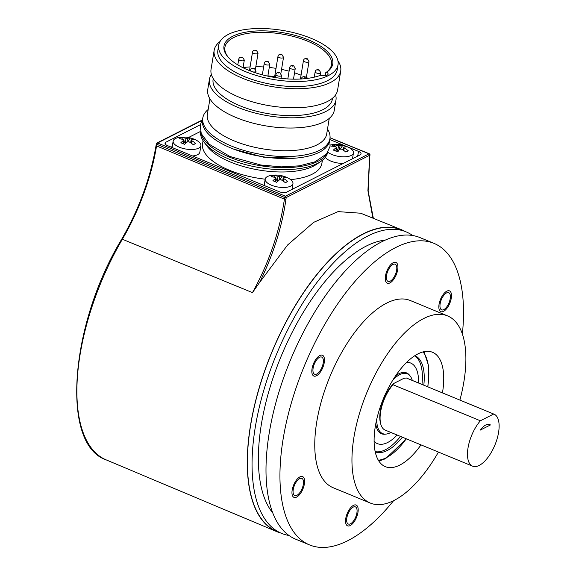 <?xml version="1.0" encoding="UTF-8"?>
<svg xmlns="http://www.w3.org/2000/svg" width="576" height="576" viewBox="0 0 576 576"><rect width="100%" height="100%" fill="white"/><g stroke="black" fill="none" stroke-linecap="round" stroke-linejoin="round"><path stroke-width="0.86" d="M329.782 139.536L358.56 151.409A5.623 2.326 -170.7 0 1 361.044 153.922A5.623 2.326 -170.7 0 1 360.158 154.872L286.826 192.046A5.623 2.326 -170.7 0 1 279.122 191.671L167.544 145.642A5.623 2.326 -170.7 0 1 165.046 143.237A5.623 2.326 -170.7 0 1 165.953 142.171L200.268 124.783M372.888 218.146L367.92 190.67L369.583 156.816A1.123 0.454 -172.1 0 0 369.763 156.614L369.986 154.98A1.123 0.454 -172.1 0 1 369.806 155.182A1.123 0.893 -116.9 0 0 369.043 153.814L330.026 137.858M369.583 156.816L369.806 155.182L286.193 197.561A1.123 0.454 -172.1 0 1 284.645 197.51A1.123 0.511 -67.4 0 1 285.422 196.193A1.123 0.893 63.1 0 1 286.193 197.561L285.97 199.195C281.902 227.448 273.089 255.233 259.524 282.557L287.626 244.966L313.646 222.358L338.033 211.615L360.706 213.221L401.27 229.63A163.325 73.13 112.4 0 0 250.452 425.671A163.325 73.13 112.4 0 0 276.682 531.59A163.325 73.13 112.4 0 0 280.469 532.915M156.514 143.611A1.123 0.893 63.1 0 1 157.608 142.985L285.422 196.193L369.043 153.814A1.123 0.497 -67.8 0 1 369.302 153.785L330.034 137.729M404.892 231.365A163.325 73.13 112.4 0 0 401.27 229.63M412.682 235.519A163.109 73.03 112.4 0 0 406.044 231.84L401.393 229.918A163.109 73.03 112.4 0 0 363.19 234.094A163.109 73.03 112.4 0 0 258.818 389.477A163.109 73.03 112.4 0 0 276.977 531.475L281.621 533.39A163.109 73.03 112.4 0 0 288.929 535.464M252.468 292.615C269.035 262.642 279.684 231.487 284.414 199.145L156.557 145.922A130.968 58.644 -67.6 0 1 122.364 239.249L252.468 292.615L259.524 282.557M285.97 199.195A1.123 0.454 -172.1 0 1 284.414 199.145L284.645 197.51L156.823 144.302A1.123 0.468 -170.7 0 1 156.334 143.813L156.067 145.433A1.123 0.468 9.3 0 0 156.557 145.922L156.823 144.302A1.123 0.511 112.6 0 1 157.608 142.985L201.708 120.629M406.044 231.84A163.109 73.03 112.4 0 0 367.841 236.009A163.109 73.03 112.4 0 0 263.47 391.392A163.109 73.03 112.4 0 0 281.621 533.39M272.75 512.95A151.855 67.997 -67.6 0 1 274.435 373.846A151.855 67.997 -67.6 0 1 366.185 246.125A151.855 67.997 -67.6 0 1 385.337 240.077M462.37 334.008A163.109 73.03 112.4 0 0 433.937 243.346L419.99 237.593A163.109 73.03 112.4 0 0 381.787 241.769A163.109 73.03 112.4 0 0 277.416 397.152A163.109 73.03 112.4 0 0 295.567 539.143L309.514 544.903A163.109 73.03 112.4 0 0 347.717 540.727A163.109 73.03 112.4 0 0 393.61 500.666M433.937 243.346A163.109 73.03 112.4 0 0 395.734 247.522A163.109 73.03 112.4 0 0 291.362 402.905A163.109 73.03 112.4 0 0 309.514 544.903M370.303 503.057L333.115 487.706A101.239 45.331 -67.6 0 1 321.847 399.571A101.239 45.331 -67.6 0 1 386.626 303.127A101.239 45.331 -67.6 0 1 410.335 300.535L447.53 315.886A101.239 45.331 112.4 0 0 423.821 318.47A101.239 45.331 112.4 0 0 359.035 414.922A101.239 45.331 112.4 0 0 370.303 503.057A101.239 45.331 112.4 0 0 394.013 500.465A101.239 45.331 112.4 0 0 438.444 452.074M386.554 275.35A9.281 4.154 -67.6 0 1 395.136 264.218A9.281 4.154 -67.6 0 1 396.634 270.238A9.281 4.154 -67.6 0 1 388.051 281.376A9.281 4.154 -67.6 0 1 386.554 275.35M314.446 374.148A9.281 4.154 -67.6 0 1 314.388 363.881A9.281 4.154 -67.6 0 1 321.689 357.07A9.281 4.154 -67.6 0 1 321.854 357.149A9.281 4.154 -67.6 0 1 321.919 367.423A9.281 4.154 -67.6 0 1 314.611 374.227A9.281 4.154 -67.6 0 1 314.446 374.148M299.621 492.919A9.281 4.154 -67.6 0 1 294.746 495.554A9.281 4.154 -67.6 0 1 293.213 489.715A9.281 4.154 -67.6 0 1 296.95 481.032A9.281 4.154 -67.6 0 1 301.824 478.397A9.281 4.154 -67.6 0 1 303.358 484.236A9.281 4.154 -67.6 0 1 299.621 492.919M356.897 512.892A9.281 4.154 -67.6 0 1 348.322 524.03A9.281 4.154 -67.6 0 1 346.817 518.004A9.281 4.154 -67.6 0 1 355.399 506.873A9.281 4.154 -67.6 0 1 356.897 512.892M443.83 295.322A9.281 4.154 -67.6 0 1 448.704 292.694A9.281 4.154 -67.6 0 1 450.238 298.534A9.281 4.154 -67.6 0 1 446.508 307.217A9.281 4.154 -67.6 0 1 441.626 309.852A9.281 4.154 -67.6 0 1 440.1 304.006A9.281 4.154 -67.6 0 1 443.83 295.322M459.9 400.082A101.239 45.331 112.4 0 0 447.53 315.886M420.998 444.874A61.87 27.698 -67.6 0 1 399.809 465.077A61.87 27.698 -67.6 0 1 385.322 466.661A61.87 27.698 -67.6 0 1 378.432 412.798A61.87 27.698 -67.6 0 1 418.025 353.858A61.87 27.698 -67.6 0 1 432.511 352.274A61.87 27.698 -67.6 0 1 442.454 392.882M384.473 458.748A61.87 27.698 112.4 0 0 386.784 457.452M414.9 355.658A52.027 23.292 -67.6 0 1 423.814 385.193M402.365 437.184A52.027 23.292 -67.6 0 1 387.31 450.475A52.027 23.292 -67.6 0 1 375.214 451.843M330.242 145.051A14.062 5.803 -170.7 0 1 331.034 144.878A27.079 27.079 0 0 1 349.517 147.902A14.062 5.803 -170.7 0 1 353.455 152.935A14.062 5.803 -170.7 0 1 331.934 154.534A14.062 5.803 -170.7 0 1 327.816 152.208M343.354 163.39A14.062 5.803 -170.7 0 1 330.862 161.107A14.062 5.803 -170.7 0 1 325.31 157.313M200.909 145.62A14.062 5.803 -170.7 0 1 179.388 147.226A14.062 5.803 -170.7 0 1 173.153 141.077A14.062 5.803 -170.7 0 1 178.488 137.563A27.079 27.079 0 0 1 196.97 140.587A14.062 5.803 -170.7 0 1 200.909 145.62L199.829 152.194A14.062 5.803 -170.7 0 1 192.6 155.974M172.397 145.678L172.282 146.405M188.503 137.513L200.52 131.429M322.402 160.25L321.89 163.346A60.458 24.962 -170.7 0 1 290.635 179.626M265.183 179.186A60.458 24.962 -170.7 0 1 229.378 170.23A60.458 24.962 -170.7 0 1 202.558 143.806L203.069 140.71M320.846 161.41L316.721 164.232A60.458 24.962 -170.7 0 1 230.702 162.137A60.458 24.962 -170.7 0 1 207.18 146.29L204.17 142.301A64.397 26.59 9.3 0 0 229.226 159.178A64.397 26.59 9.3 0 0 320.846 161.41A64.397 26.59 9.3 0 0 327.65 152.467M200.578 131.659A64.397 26.59 9.3 0 0 204.17 142.301M201.118 133.322A64.397 26.59 9.3 0 0 229.558 157.154A64.397 26.59 9.3 0 0 326.606 153.871M202.81 117.893L202.478 119.916A64.397 26.59 9.3 0 0 231.048 148.061A64.397 26.59 9.3 0 0 329.587 140.731L329.918 138.708A64.397 26.59 -170.7 0 1 231.379 146.038A64.397 26.59 -170.7 0 1 202.81 117.893A64.397 26.59 -170.7 0 1 208.181 109.498M327.514 129.038A64.397 26.59 -170.7 0 1 329.918 138.708M209.923 98.842L207.36 114.487A60.458 24.962 9.3 0 0 234.18 140.904A60.458 24.962 9.3 0 0 326.693 134.028L329.256 118.382M209.412 79.344L207.742 89.561A64.116 26.474 9.3 0 0 250.798 122.551A64.116 26.474 9.3 0 0 324.014 121.788A64.116 26.474 9.3 0 0 334.289 110.282L335.959 100.066A64.116 26.474 -170.7 0 1 325.685 111.571A64.116 26.474 -170.7 0 1 252.468 112.334A64.116 26.474 -170.7 0 1 209.412 79.344A64.116 26.474 -170.7 0 1 211.399 74.534M213.235 78.624L213.113 79.351A60.458 24.962 9.3 0 0 239.933 105.775A60.458 24.962 9.3 0 0 322.754 109.742A60.458 24.962 9.3 0 0 332.446 98.892L332.568 98.165M335.606 94.867A64.116 26.474 -170.7 0 1 335.959 100.066M214.171 50.278L211.046 69.336A64.116 26.474 9.3 0 0 254.102 102.334A64.116 26.474 9.3 0 0 327.319 101.563A64.116 26.474 9.3 0 0 337.601 90.058L340.718 70.999A64.116 26.474 -170.7 0 1 330.444 82.505A64.116 26.474 -170.7 0 1 257.227 83.268A64.116 26.474 -170.7 0 1 214.171 50.278A64.116 26.474 -170.7 0 1 220.09 41.458M218.7 45.23L217.872 50.285A60.458 24.962 9.3 0 0 244.692 76.709A60.458 24.962 9.3 0 0 327.514 80.676A60.458 24.962 9.3 0 0 337.212 69.826L338.033 64.771A60.458 24.962 9.3 0 0 311.213 38.354A60.458 24.962 9.3 0 0 218.7 45.23A60.458 24.962 9.3 0 0 245.52 71.647A60.458 24.962 9.3 0 0 338.033 64.771M337.925 60.761A64.116 26.474 -170.7 0 1 340.718 70.999M320.746 75.204A55.116 22.759 -170.7 0 1 228.218 57.24A55.116 22.759 -170.7 0 1 280.534 32.306A55.116 22.759 -170.7 0 1 326.664 72.209A5.623 2.326 -170.7 0 1 328.082 74.131A5.623 2.326 -170.7 0 1 320.746 75.204M228.658 57.722A53.993 22.291 -170.7 0 1 224.921 47.29A53.993 22.291 -170.7 0 1 281.801 34.013A53.993 22.291 -170.7 0 1 331.488 64.735A53.993 22.291 -170.7 0 1 325.642 72.778L325.174 75.643M326.664 72.209L325.642 72.778M243.072 67.615A53.993 22.291 -170.7 0 1 250.099 66.902M255.823 66.722A53.993 22.291 -170.7 0 1 263.635 66.96M269.258 67.442A53.993 22.291 -170.7 0 1 276.012 68.364M281.549 69.386A53.993 22.291 -170.7 0 1 289.102 71.194M294.53 72.814A53.993 22.291 -170.7 0 1 301.054 75.175M306.374 77.508A53.993 22.291 -170.7 0 1 308.009 78.322M267.883 75.823A58.212 24.034 -170.7 0 1 274.637 76.752M281.081 77.954A58.212 24.034 -170.7 0 1 284.299 78.674M172.03 145.865L171.785 147.391M289.015 178.567A14.062 5.803 -170.7 0 1 292.954 183.6A14.062 5.803 -170.7 0 1 271.44 185.198A14.062 5.803 -170.7 0 1 265.205 179.057A14.062 5.803 -170.7 0 1 270.54 175.543A27.079 27.079 0 0 1 289.015 178.567M282.262 176.004A26.986 12.082 112.4 0 0 279.583 176.371L278.042 176.292A26.986 21.398 -116.9 0 0 273.528 175.586A22.651 13.615 51.4 0 0 271.087 176.825A26.986 21.398 63.1 0 1 275.602 177.53L275.918 178.229A26.986 12.082 112.4 0 0 272.894 180.756A22.651 3.694 27.2 0 1 274.716 181.483A22.651 3.694 -152.8 0 1 276.61 182.29A26.986 12.082 -67.6 0 1 279.641 179.762L281.182 179.834A26.986 21.398 -116.9 0 1 285.343 182.707A22.651 1.123 -23.2 0 0 287.784 181.469A26.986 21.398 -116.9 0 0 283.622 178.596L283.306 177.905A26.986 12.082 -67.6 0 1 285.977 177.538A22.651 18.425 157.9 0 0 284.177 176.688A22.651 18.425 -22.1 0 0 282.262 176.004L279.785 179.683M275.602 177.53L275.342 181.742M278.006 181.8L277.265 181.058L278.042 176.292M273.528 175.586L274.709 177.314M275.926 179.093L277.265 181.058M285.091 182.498L287.784 181.469M190.21 138.024A26.986 12.082 112.4 0 0 187.538 138.391L185.998 138.319A26.986 21.398 -116.9 0 0 181.483 137.606A22.651 13.615 51.4 0 0 179.035 138.845A26.986 21.398 63.1 0 1 183.55 139.558L183.874 140.249A26.986 12.082 112.4 0 0 180.842 142.776A22.651 3.694 27.2 0 1 182.664 143.503A22.651 3.694 -152.8 0 1 184.565 144.31A26.986 12.082 -67.6 0 1 187.589 141.782L189.13 141.854A26.986 21.398 -116.9 0 1 193.291 144.727A22.651 1.123 -23.2 0 0 195.739 143.489A26.986 21.398 -116.9 0 0 191.578 140.616L191.254 139.925A26.986 12.082 -67.6 0 1 193.932 139.558A22.651 18.425 157.9 0 0 192.132 138.708A22.651 18.425 -22.1 0 0 190.21 138.024L187.733 141.703M183.55 139.558L183.874 140.249L183.298 143.77M185.962 143.82L185.213 143.086L185.998 138.319M181.483 137.606L182.657 139.334M183.874 141.12L185.213 143.086M193.039 144.526L195.739 143.489M342.756 145.339A26.986 12.082 112.4 0 0 340.085 145.706L338.544 145.627A26.986 21.398 -116.9 0 0 334.03 144.922A22.651 13.615 51.4 0 0 331.582 146.16A26.986 21.398 63.1 0 1 336.096 146.866L336.42 147.564A26.986 12.082 112.4 0 0 333.389 150.091A22.651 3.694 27.2 0 1 335.21 150.818A22.651 3.694 -152.8 0 1 337.111 151.625A26.986 12.082 -67.6 0 1 340.135 149.098L341.676 149.17A26.986 21.398 -116.9 0 1 345.838 152.042A22.651 1.123 -23.2 0 0 348.286 150.804A26.986 21.398 -116.9 0 0 344.124 147.931L343.8 147.24A26.986 12.082 -67.6 0 1 346.478 146.873A22.651 18.425 157.9 0 0 344.678 146.023A22.651 18.425 -22.1 0 0 342.756 145.339L340.279 149.018M336.096 146.866L336.42 147.564L335.844 151.078M338.508 151.135L337.759 150.394L338.544 145.627M334.03 144.922L335.203 146.65M336.42 148.428L337.759 150.394M345.586 151.834L348.286 150.804M490.435 424.951L480.305 430.085A16.87 7.553 -67.6 0 1 489.737 424.562A16.87 7.553 -67.6 0 1 490.435 424.951L488.959 424.346M493.682 414.036L480.362 420.782A28.123 12.593 112.4 0 0 468.086 447.538A28.123 12.593 112.4 0 0 472.572 466.157A28.123 12.593 112.4 0 0 494.942 444.96A28.123 12.593 112.4 0 0 494.028 414.158A28.123 12.593 112.4 0 0 493.682 414.036L406.282 377.971L403.798 378.374L393.588 383.551A27 12.089 112.4 0 0 380.462 423.007L380.786 424.195A28.123 12.593 112.4 0 0 385.171 430.092L472.572 466.157M393.588 383.551L392.969 384.725L480.362 420.782M412.308 380.448A32.342 14.479 112.4 0 0 407.304 373.817A32.342 14.479 112.4 0 0 399.73 374.645A32.342 14.479 112.4 0 0 392.94 379.951M376.776 419.126A32.342 14.479 112.4 0 0 382.637 433.606A32.342 14.479 112.4 0 0 390.211 432.785A32.342 14.479 112.4 0 0 390.852 432.439M392.969 384.725A28.123 12.593 112.4 0 0 380.786 424.195M494.028 414.158L406.627 378.101A28.123 12.593 112.4 0 0 406.282 377.971M374.098 441.274A43.589 19.519 112.4 0 0 397.102 435.017M418.55 383.018A43.589 19.519 112.4 0 0 406.656 362.362M395.575 375.883A32.904 14.731 -67.6 0 1 406.591 372.917A32.904 14.731 -67.6 0 1 409.925 375.739M385.848 434.095A32.904 14.731 -67.6 0 1 381.492 433.742A32.904 14.731 -67.6 0 1 375.768 423.871M375.17 451.62A52.027 23.292 112.4 0 0 400.5 436.421M421.956 384.422A52.027 23.292 112.4 0 0 414.713 355.781M383.414 433.872A32.904 14.731 -67.6 0 1 381.031 433.534M406.116 372.744A32.904 14.731 -67.6 0 1 408.046 374.177M397.706 269.698A11.246 5.04 112.4 0 0 395.885 262.397A11.246 5.04 112.4 0 0 385.481 275.897A11.246 5.04 112.4 0 0 387.302 283.198A11.246 5.04 112.4 0 0 397.706 269.698M322.639 355.342A11.246 5.04 112.4 0 0 322.445 355.248A11.246 5.04 112.4 0 0 313.589 363.499A11.246 5.04 112.4 0 0 313.661 375.955A11.246 5.04 112.4 0 0 313.862 376.049A11.246 5.04 112.4 0 0 322.711 367.798A11.246 5.04 112.4 0 0 322.639 355.342M296.662 479.772A11.246 5.04 112.4 0 0 292.14 490.291A11.246 5.04 112.4 0 0 293.998 497.376A11.246 5.04 112.4 0 0 299.909 494.186A11.246 5.04 112.4 0 0 304.43 483.66A11.246 5.04 112.4 0 0 302.573 476.575A11.246 5.04 112.4 0 0 296.662 479.772M345.744 518.544A11.246 5.04 112.4 0 0 347.566 525.845A11.246 5.04 112.4 0 0 357.97 512.352A11.246 5.04 112.4 0 0 356.148 505.051A11.246 5.04 112.4 0 0 345.744 518.544M446.789 308.477A11.246 5.04 112.4 0 0 451.31 297.95A11.246 5.04 112.4 0 0 449.46 290.873A11.246 5.04 112.4 0 0 443.542 294.062A11.246 5.04 112.4 0 0 439.02 304.589A11.246 5.04 112.4 0 0 440.878 311.666A11.246 5.04 112.4 0 0 446.789 308.477M165.686 144.526L165.953 142.171M358.56 151.409L357.653 156.146M156.247 145.231A1.123 0.468 9.3 0 0 156.067 145.433C150.502 177.826 139.054 209.074 121.723 239.177L122.364 239.249A162.058 72.562 112.4 0 0 80.057 354.737A162.058 72.562 112.4 0 0 106.085 459.835L276.682 531.59M378.338 460.217A60.178 26.95 112.4 0 0 386.114 457.805A60.178 26.95 112.4 0 0 406.267 438.797M427.716 386.806A60.178 26.95 112.4 0 0 423.022 351.914M304.826 76.968L304.222 77.278L304.826 76.968M320.27 75.384L320.717 72.634A2.815 1.159 -170.7 0 1 316.418 72.95A2.815 1.159 -170.7 0 1 315.166 71.741M318.578 69.998L317.966 70.308L318.578 69.998M306.36 77.602L308.995 61.474A2.815 1.159 -170.7 0 1 304.697 61.798A2.815 1.159 -170.7 0 1 303.444 60.588M306.857 58.846L306.245 59.155L306.857 58.846M293.494 79.15L295.25 68.443A2.815 1.159 -170.7 0 1 290.945 68.767A2.815 1.159 -170.7 0 1 289.692 67.558M293.112 65.815L292.5 66.125L293.112 65.815M281.016 78.336L281.498 75.413A2.815 1.159 -170.7 0 1 277.193 75.737A2.815 1.159 -170.7 0 1 275.947 74.527L275.443 77.58M279.36 72.785L278.748 73.094L279.36 72.785M280.886 73.411L283.529 57.29A2.815 1.159 -170.7 0 1 279.223 57.607A2.815 1.159 -170.7 0 1 277.97 56.398M281.39 54.655L280.778 54.965L281.39 54.655M255.413 69.221L258.055 53.1A2.815 1.159 -170.7 0 1 253.757 53.417A2.815 1.159 -170.7 0 1 252.504 52.214L249.487 70.61M255.917 50.472L255.305 50.782L255.917 50.472M243.05 67.752L244.303 60.07A2.815 1.159 -170.7 0 1 240.005 60.386A2.815 1.159 -170.7 0 1 238.752 59.184M242.165 57.442L241.56 57.751L242.165 57.442M255.758 72.878L256.025 71.23A2.815 1.159 -170.7 0 1 252.835 71.878M253.886 68.594L253.274 68.904L253.886 68.594M251.143 71.251A2.815 1.159 -170.7 0 1 250.474 70.337M267.833 76.147L269.777 64.26A2.815 1.159 -170.7 0 1 265.471 64.577A2.815 1.159 -170.7 0 1 264.226 63.367L262.346 74.83M267.638 61.625L267.026 61.934L267.638 61.625M279.583 176.371L278.95 180.259M283.622 178.596L283.212 181.102M187.538 138.391L186.898 142.286M191.578 140.616L191.167 143.122M340.085 145.706L339.444 149.594M344.124 147.931L343.714 150.437M369.986 154.98A1.123 1.123 0 0 0 369.302 153.785M201.953 120.168L156.931 142.992A1.123 1.123 0 0 0 156.334 143.813M121.723 239.177C69.768 324.619 60.473 444.564 106.085 459.835M369.763 156.614L368.143 190.843L373.342 218.333M378.864 461.074L385.481 458.734L406.476 438.883M427.925 386.892L428.796 366.444L424.001 351.684M353.455 152.935L352.498 158.753M306.871 78.466L305.359 76.91C303.163 76.32 301.853 76.918 301.421 78.696M320.717 72.634L319.104 69.941C316.915 69.35 315.605 69.948 315.166 71.726L314.273 77.17M308.995 61.474L307.382 58.788C305.194 58.198 303.883 58.788 303.444 60.566L300.427 79.027M295.25 68.443L293.638 65.758C291.449 65.167 290.131 65.758 289.699 67.536L287.827 78.941M281.498 75.413L279.886 72.727C277.697 72.137 276.379 72.727 275.947 74.506M283.529 57.29L281.916 54.598C279.727 54.007 278.41 54.598 277.978 56.376L274.529 77.429M258.055 53.1L256.442 50.414C254.254 49.817 252.943 50.414 252.504 52.193M244.303 60.07L242.698 57.384C240.502 56.786 239.191 57.384 238.759 59.162L237.816 64.894M256.025 71.23L254.419 68.537C252.223 67.946 250.913 68.537 250.474 70.315L250.373 70.956M269.777 64.26L268.164 61.567C265.975 60.977 264.665 61.567 264.226 63.346M173.153 141.077L172.102 147.521M292.954 183.6L292.003 189.418M265.205 179.057L264.146 185.494M282.694 180.749L283.126 178.106M275.479 181.8L276.098 178.027M190.642 142.776L191.074 140.126M183.434 143.827L184.054 140.047M343.188 150.084L343.62 147.442M335.981 151.135L336.6 147.362M379.195 432.194L382.637 433.606M403.87 372.398L407.304 373.817M329.724 139.903L330.098 146.304L326.491 154.008L315.05 161.798L299.326 165.852L281.254 166.867L260.734 164.995L230.054 156.528L209.261 144.281L201.24 133.639L200.203 125.15L202.615 119.088M294.588 158.213L263.592 157.183L233.165 148.99"/></g></svg>
